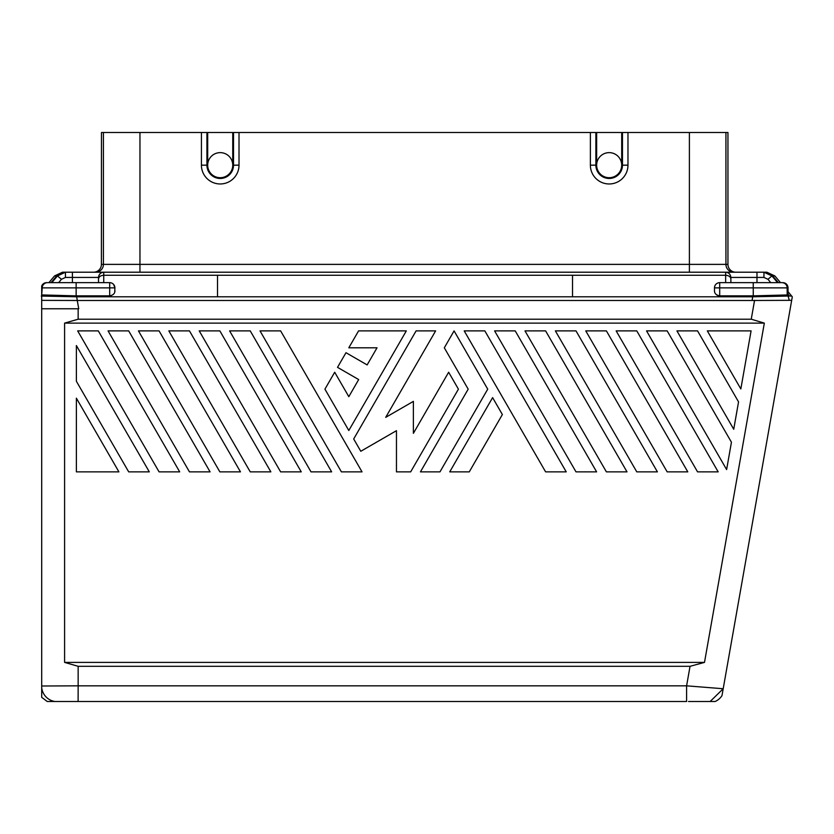 <?xml version="1.0" encoding="UTF-8"?>
<svg xmlns="http://www.w3.org/2000/svg" width="834" height="834" viewBox="0 0 834 834"><rect width="100%" height="100%" fill="white"/><g stroke="black" fill="none" stroke-linecap="round" stroke-linejoin="round"><path stroke-width="1.25" d="M76.374 381.253L76.374 345.547L149.307 471.867L128.686 471.867L76.374 381.253M334.695 372.235L348.81 396.682L358.683 379.564L337.52 367.346L345.985 352.699L367.148 364.917L377.02 347.799L348.81 347.799L358.578 330.889L406.325 330.889L348.81 430.511L324.926 389.155L334.695 372.235M494.604 330.889L576.002 471.867L596.623 471.867L515.224 330.889L494.604 330.889M555.381 330.889L636.78 471.867L657.4 471.867L576.002 330.889L555.381 330.889M585.77 330.889L667.169 471.867L687.789 471.867L606.391 330.889L585.77 330.889M179.696 471.867L159.075 471.867L77.677 330.889L98.297 330.889L179.696 471.867M484.835 330.889L464.215 330.889L545.613 471.867L566.234 471.867L484.835 330.889M789.256 300.323L788.12 296.06L752.685 296.789L752.122 300.49L791.685 300.323L789.256 300.323L791.685 300.323L792.3 296.852L788.026 291.619L788.026 287.876L788.026 294.934L752.8 295.872L752.685 296.789L572.531 296.789L572.531 275.272L217.518 275.272L217.518 296.789L572.531 296.789M41.7 687.56L41.7 697.328L47.246 701.498L54.94 701.498A15.669 15.658 -108.2 0 1 41.7 687.56L41.7 308.768L78.73 308.768L77.27 300.49L41.7 300.355L41.7 286.041A5.223 5.223 90 0 1 46.589 282.653L109.692 282.653A5.223 5.223 0 0 1 114.915 287.876L113.685 284.509M454.082 330.889L487.723 389.155L439.966 471.867L420.44 471.867L468.187 389.155L444.313 347.799L454.082 330.889M725.872 272.218A5.223 5.223 0 0 0 725.653 272.207L766.863 272.207L774.869 275.939L780.499 282.653L781.948 282.653A5.223 5.223 90 0 1 787.171 287.876L787.171 294.934L788.12 296.06L791.747 296.06M78.156 666.314L690.041 666.314L704.501 662.394L64.593 662.394L78.156 666.314L78.156 685.829L686.601 685.829L690.041 666.314M751.246 319.203L764.33 323.123L64.593 323.123L78.156 319.203L751.246 319.203L754.572 300.323M791.685 300.323L721.983 695.608A15.669 15.669 50 0 1 715.176 701.498L710.141 701.498L723.203 688.738L686.601 685.829L686.601 701.498L78.115 701.498L78.156 685.829L41.627 686.007M733.732 429.26L738.549 401.894L697.558 330.889L676.937 330.889L733.732 429.26M360.788 451.277L353.689 438.976L416.093 330.889L435.629 330.889L385.704 417.354L413.383 401.373L413.383 433.336L448.65 372.235L458.419 389.155L410.672 471.867L396.463 471.867L396.463 430.678L360.788 451.277M311.019 471.867L331.64 471.867L250.242 330.889L229.621 330.889L311.019 471.867M710.141 701.498L688.53 701.498M545.613 330.889L627.012 471.867L606.391 471.867L524.993 330.889L545.613 330.889M449.734 471.867L469.271 471.867L502.37 414.54L492.613 397.62L449.734 471.867M64.593 323.123L64.593 662.394M726.622 469.573L731.439 442.218L667.169 330.889L646.548 330.889L726.622 469.573M740.842 388.936L751.08 330.889L707.326 330.889L740.842 388.936M54.94 701.498L78.156 701.498M219.853 330.889L301.251 471.867L280.631 471.867L199.232 330.889L219.853 330.889M697.558 471.867L718.178 471.867L636.78 330.889L616.159 330.889L697.558 471.867M250.242 471.867L270.862 471.867L189.464 330.889L168.843 330.889L250.242 471.867M76.374 398.172L76.374 471.867L118.918 471.867L76.374 398.172M138.454 330.889L219.853 471.867L240.473 471.867L159.075 330.889L138.454 330.889M764.33 323.123L704.501 662.394M341.408 471.867L362.029 471.867L280.631 330.889L260.01 330.889L341.408 471.867M108.066 330.889L189.464 471.867L210.085 471.867L128.686 330.889L108.066 330.889M78.156 319.203L78.156 308.768L78.73 308.768M730.876 278.963C730.542 276.732 728.801 275.501 725.653 275.272L725.653 272.207C728.801 272.541 730.542 274.282 730.876 277.43L730.876 282.653L730.876 277.43A5.223 5.223 0 0 0 730.865 277.222M730.876 277.43L756.98 277.43L756.98 282.653L753.248 282.653L781.948 282.653M719.367 295.851L719.7 295.862C716.145 295.163 714.404 293.422 714.477 290.639L714.55 291.535M716.229 294.538L716.875 295.027M717.25 295.246L718.178 295.632M103.52 272.218A5.223 5.223 0 0 1 103.739 272.207C100.591 272.541 98.85 274.282 98.516 277.43L98.516 282.653L98.516 277.43A5.223 5.223 0 0 1 98.527 277.222M61.445 279.296L58.63 282.653L51.812 282.653L57.452 275.939L54.523 275.939L62.529 272.207L65.448 272.207L57.452 275.939L61.445 279.296L65.448 277.43L65.448 272.207L72.412 272.207L72.412 277.43L65.448 277.43M232.749 134.576L233.52 134.576L233.52 165.163L232.749 165.163A12.531 12.531 0 0 0 220.218 152.632A12.531 12.531 0 0 0 207.687 165.163A12.531 12.531 0 0 0 220.218 177.705A12.531 12.531 0 0 0 232.749 165.163L232.749 132.512L239.014 132.512L239.014 165.163A18.796 18.796 0 0 1 220.218 183.97A18.796 18.796 0 0 1 201.421 165.163L201.421 132.512L137.933 132.502L691.417 132.502L689.395 132.512L689.395 272.207M239.014 132.512L596.644 132.512L596.644 165.163A12.531 12.531 0 0 0 609.174 177.705A12.531 12.531 0 0 0 621.705 165.163L621.705 132.512L596.644 132.512M621.705 132.512L689.395 132.512M767.947 279.296L770.762 282.653L777.58 282.653L771.94 275.939L767.947 279.296L763.944 277.43L756.98 277.43L756.98 272.207L763.944 272.207L771.94 275.939L774.869 275.939M41.7 286.031A5.223 5.223 0 0 1 46.589 282.653L48.893 282.653L54.523 275.939M41.7 308.768L41.7 300.355M691.417 132.502L727.946 132.512L727.946 264.378A7.84 7.829 180 0 0 735.776 272.207M93.575 272.207A7.84 7.829 180 0 0 101.404 264.378L101.467 132.502L103.416 132.502L103.416 264.378A7.829 7.829 -90 0 1 95.587 272.207M137.933 132.502L103.416 132.502M239.014 165.163L233.52 165.163A13.292 13.292 0 0 1 220.218 178.466A13.292 13.292 0 0 1 206.926 165.163L207.687 165.163L207.687 132.512L201.421 132.512M232.749 132.512L207.687 132.512M207.687 134.576L206.926 134.576L206.968 132.512M627.971 132.512L627.971 165.163A18.796 18.796 0 0 1 609.174 183.97A18.796 18.796 0 0 1 590.378 165.163L590.378 132.512M621.705 134.576L622.466 134.576L622.466 165.163A13.292 13.292 0 0 1 609.174 178.466A13.292 13.292 0 0 1 595.872 165.163L590.378 165.163M596.644 134.576L595.872 134.576L595.914 132.512M113.414 284.217L112.517 283.487M114.748 291.952L114.915 287.876L76.144 287.876L76.144 295.872L42.221 294.934L41.7 295.549M114.915 290.639C114.988 293.422 113.247 295.163 109.692 295.862L76.144 295.872M41.7 294.934L42.221 287.876L76.144 287.876L76.144 282.653M714.759 286.177L714.477 287.876L753.248 287.876L753.248 282.653L719.7 282.653L719.7 295.862L752.8 295.872M718.47 282.799L717.219 283.279M725.653 272.207L72.412 272.207M752.122 300.49L77.27 300.49L76.707 296.789L41.273 296.06M48.893 282.653L47.434 282.653A5.223 5.223 90 0 0 42.221 287.876L41.7 287.876M110.484 295.799L111.214 295.632M76.592 295.872L76.707 296.789L217.518 296.789M777.715 282.653L782.803 282.653A5.223 5.223 90 0 1 788.026 287.876L753.248 287.876L753.248 295.872M627.971 165.163L621.705 165.163A12.531 12.531 0 0 0 609.174 152.632A12.531 12.531 0 0 0 596.644 165.163L595.872 165.163L595.872 134.576M719.7 282.653A5.223 5.223 0 0 0 714.477 287.876L714.477 290.639M51.051 282.653L56.691 275.939M72.412 282.653L72.412 277.43L98.516 277.43M206.926 134.576L206.926 165.163L201.421 165.163M233.478 132.512L233.52 134.576M139.956 132.512L139.956 264.378L727.946 264.378M109.692 282.653L109.692 295.862M622.425 132.512L622.466 134.576M733.764 272.207A7.829 7.829 90 0 1 725.934 264.378L725.934 132.502M572.531 275.272L725.653 275.272L725.653 282.653M789.579 296.06L788.026 294.204M778.341 282.653L772.701 275.939M139.956 272.207L139.956 264.378L101.404 264.378M763.944 277.43L763.944 272.207M98.516 278.963C98.85 276.732 100.591 275.501 103.739 275.272L103.739 272.207M217.518 275.272L103.739 275.272L103.739 282.653M788.026 287.876A5.223 5.223 0 0 0 782.803 282.653A5.223 5.223 0 0 1 788.026 287.876L788.026 294.934"/></g></svg>
